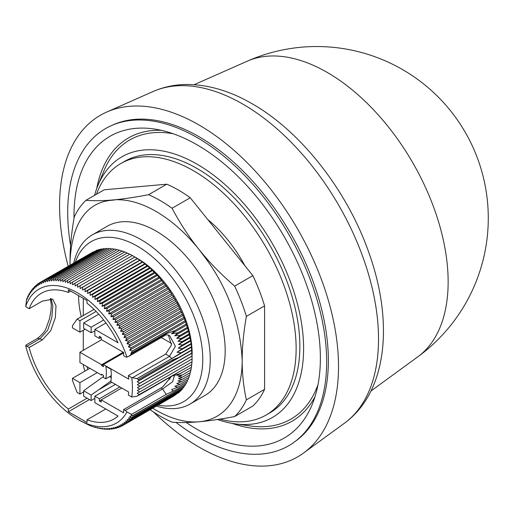 <?xml version="1.0" encoding="UTF-8"?>
<svg xmlns="http://www.w3.org/2000/svg" width="514" height="514" viewBox="0 0 514 514"><rect width="100%" height="100%" fill="white"/><g stroke="black" fill="none" stroke-linecap="round" stroke-linejoin="round"><path stroke-width="0.77" d="M70.611 245.596A183.112 105.723 60 0 1 111.461 125.589L113.44 124.716A182.881 105.588 60 0 1 199.047 136.737A182.881 105.588 60 0 1 316.932 292.736A182.881 105.588 60 0 1 295.968 440.871L294.226 442.143A183.112 105.723 60 0 1 197.177 436.649A183.112 105.723 60 0 1 175.981 422.392M111.461 125.589A183.112 105.723 60 0 1 197.177 137.623A183.112 105.723 60 0 1 315.21 293.822A183.112 105.723 60 0 1 294.226 442.143M74.003 218.354A174.22 100.59 60 0 1 73.984 216.008A174.22 100.59 60 0 1 153.223 128.866A174.22 100.59 60 0 1 320.37 358.264A174.22 100.59 60 0 1 312.261 404.338A174.22 100.59 60 0 1 186.241 422.514M232.322 423.42A163.548 94.428 -120 0 0 315.043 396.577M94.557 195.346A150.506 86.892 60 0 1 97.763 185.888A150.506 86.892 60 0 1 197.177 164.249A150.506 86.892 60 0 1 301.834 325.266A150.506 86.892 60 0 1 235.155 423.857A150.506 86.892 60 0 1 217.512 419.501M317.999 384.665A161.178 93.053 60 0 1 250.916 426.01L235.155 423.857M96.497 194.221A145.224 83.846 60 0 1 120.835 163.523A145.224 83.846 60 0 1 232.746 202.432A145.224 83.846 60 0 1 296.135 348.582A145.224 83.846 60 0 1 266.059 415.061A145.224 83.846 60 0 1 219.876 419.135M120.835 163.523L124.568 161.37A145.224 83.846 60 0 1 236.479 200.274A145.224 83.846 60 0 1 299.868 346.423A145.224 83.846 60 0 1 269.792 412.903L266.059 415.061M207.707 219.478A97.699 56.405 60 0 1 244.85 265.687M73.791 262.962A97.699 56.405 60 0 1 92.321 234.866A97.699 56.405 60 0 1 141.17 239.704A97.699 56.405 60 0 1 204.99 325.799A97.699 56.405 60 0 1 190.013 404.081A97.699 56.405 60 0 1 156.417 406.079M190.013 404.081L204.951 395.459A97.699 56.405 -120 0 0 219.928 317.177A97.699 56.405 -120 0 0 156.102 231.082A97.699 56.405 -120 0 0 107.259 226.244L92.321 234.866M75.423 262.024A92.417 53.353 60 0 1 137.431 246.174A92.417 53.353 60 0 1 201.938 346.815A92.417 53.353 60 0 1 158.049 405.135M105.974 322.978L94.865 329.39L94.865 335.86L99.343 338.443L99.343 336.291L101.213 337.37L101.213 339.523L123.617 352.463L123.617 355.694L125.223 356.62A5.281 3.052 -120 0 0 126.958 357.127L128.969 356.247L131.732 353.658L130.897 353.394L132.445 351.107L129.695 350.175L131.346 347.727L128.397 346.963L129.978 344.451L127.009 343.77L128.513 341.193L125.532 340.596L126.958 337.961L123.97 337.447L125.313 334.762L122.319 334.331L123.591 331.601L120.591 331.254L121.786 328.478L118.785 328.221L119.903 325.407L116.909 325.233L117.95 322.387L114.963 322.31L115.926 319.425L112.945 319.445L113.832 316.534L110.87 316.65L111.686 313.713L108.737 313.925L109.476 310.97L106.546 311.278L107.208 308.304L104.303 308.708L104.901 305.727L102.023 306.235L102.543 303.247L99.69 303.851L100.146 300.857L97.326 301.557L97.711 298.57L94.929 299.373L95.251 296.392L92.507 297.291L92.758 294.316L90.059 295.319L90.246 292.357L87.592 293.455L87.721 290.519L85.112 291.714L85.176 288.797L82.619 290.089L82.632 287.204L80.126 288.592L134.874 256.981L137.431 258.465A77.363 44.667 60 0 1 192.114 355.11M137.431 258.465L134.912 257.019L142.339 261.851L149.677 267.762L159.051 277.104L169.71 290.706L172.184 295.222L173.533 296.61L174.066 298.293L175.338 299.643L175.872 301.416L177.067 302.72L184.442 318.571L188.664 331.44L191.259 344.052L192.127 358.92L139.847 389.098L137.392 387.64L139.847 386.155L137.334 384.723L139.731 383.148L137.167 381.754L139.127 380.354L137.052 378.606L131.745 377.629L128.339 375.67A72.609 41.923 60 0 1 128.725 379.126L103.449 364.535L101.586 365.608L103.449 366.688L103.449 364.535L123.617 352.893M192.088 358.881L192.018 361.798L139.737 391.976L137.341 390.486L139.847 389.098M191.928 361.663L191.799 364.606L139.204 394.579L137.18 393.274L139.737 391.976M191.658 364.375L191.465 367.33L176.906 375.304L182.252 375.047L178.294 376.768L182.624 377.077L178.544 378.741L182.335 379.326L189.82 375.002L190.116 372.746M191.279 367.002L191.028 369.977L182.252 375.047M190.797 369.553L190.476 372.534L182.624 377.07M189.377 375.259L189.056 377.366L181.468 381.754L178.017 381.009L182.335 379.326M188.535 377.668L188.188 379.634L180.016 384.35L176.784 383.534L181.461 381.748M187.578 379.987L187.212 381.793L177.934 387.151L174.792 386.329L180.016 384.344M186.511 382.198L186.139 383.842L175.023 390.261C173.533 391.167 172.421 390.948 171.702 389.593L177.934 387.151M185.336 384.305L184.963 385.776L132.445 415.749L130.954 414.432L131.655 414.335L126.958 412.016A5.281 3.052 -120 0 0 125.223 410.519L123.617 409.594L123.617 412.826L101.213 399.892L99.343 400.965L99.343 398.813L119.884 386.952M184.051 386.303L183.691 387.595L131.417 417.779L129.759 416.269L132.445 415.749M182.663 388.186L182.322 389.291L130.048 419.469L128.468 417.985L131.417 417.779M181.172 389.959L180.864 390.858L128.584 421.043L127.08 419.585L130.048 419.469M179.572 391.604L179.315 392.304L127.035 422.482L125.609 421.062L128.584 421.043M177.87 393.139L125.397 423.799L124.047 422.412L127.035 422.482M176.064 394.546L123.681 424.975L122.403 423.632L125.397 423.799M174.162 395.831L121.876 426.022L120.681 424.718L123.681 424.975M126.958 357.127A77.363 44.667 -120 0 0 77.685 292.954A77.363 44.667 -120 0 0 25.7 306.447L26.458 300.825M80.126 288.592L80.081 285.733L77.627 287.217L77.537 284.396L75.14 285.97L74.993 283.188L72.66 284.852L72.468 282.115L70.193 283.869L69.955 281.184L67.745 283.028L67.469 280.387L65.323 282.314L65.008 279.732L62.926 281.743L62.573 279.211L60.562 281.306L60.183 278.839L58.236 281.01L57.825 278.614L55.955 280.856L55.518 278.524L53.719 280.843L53.257 278.582L51.529 280.965L51.047 278.781L49.395 281.235L48.901 279.128L47.327 281.64L46.813 279.616L45.316 282.186L44.795 280.239L43.369 282.873L42.842 281.01L41.493 283.689L40.966 281.916L39.694 284.647L39.16 282.963L37.965 285.733L37.438 284.139L36.327 286.953L35.807 285.456L34.766 288.303L34.258 286.896L33.288 289.78L32.793 288.47L31.907 291.38L31.425 290.159L30.615 293.096L30.153 291.978L29.414 294.933L28.977 293.912L28.315 296.886L27.904 295.961L27.313 298.942L26.953 298.178L27.525 297.844M26.31 300.908L26.953 298.178M87.072 366.72A7.922 4.575 -120 0 0 87.772 369.489M68.182 266.201A197.241 113.877 60 0 1 106.719 112.046A197.241 113.877 60 0 1 199.047 125.011A197.241 113.877 60 0 1 326.184 293.256A197.241 113.877 60 0 1 303.575 453.027A197.241 113.877 60 0 1 199.047 447.103A197.241 113.877 60 0 1 153.57 412.048M417.863 356.774A171.631 171.631 0 0 0 247.215 61.205L247.215 61.205A170.976 98.714 60 0 1 327.251 72.442A170.976 98.714 60 0 1 448.144 281.839A170.976 98.714 60 0 1 417.863 356.774L370.967 391M72.468 282.115L124.748 251.937L127.401 253.248M74.993 283.188L127.273 253.004L129.888 254.366M69.955 281.184L122.236 250.999L124.941 252.265M77.537 284.396L129.811 254.212L132.374 255.606M67.469 280.387L119.749 250.202L122.493 251.417M80.081 285.733L132.361 255.554L134.874 256.981M65.008 279.732L117.282 249.547L119.376 250.414M80.21 420.735L90.374 425.823L95.373 427.552L95.051 427.05L97.833 428.207L97.448 427.622L100.269 428.727L99.812 428.059L102.659 429.1L102.138 428.355L105.017 429.325L104.419 428.509L107.323 429.415L106.655 428.522L109.585 429.357L108.846 428.393L111.795 429.158L110.973 428.13L113.941 428.811L113.048 427.725L116.029 428.323L115.059 427.179L118.047 427.699L117.006 426.491L120 426.928L118.882 425.676L121.876 426.022M82.632 287.204L134.912 257.019M62.573 279.211L114.853 249.033L116.839 249.804M82.619 290.089L137.367 258.484M85.176 288.797L137.456 258.619M60.183 278.839L112.457 248.66L114.326 249.335M85.112 291.714L139.859 260.11M87.721 290.519L139.994 260.335M57.825 278.614L110.105 248.429L111.846 249.014M87.592 293.455L142.339 261.851M90.246 292.357L142.526 262.179M55.518 278.524L107.792 248.346L109.398 248.84M90.059 295.319L144.807 263.708M92.758 294.316L145.038 264.138M53.257 278.582L105.537 248.397L106.983 248.808M92.507 297.291L147.255 265.68M95.251 296.392L147.524 266.207M95.739 427.34L95.373 427.552M51.047 278.781L103.327 248.603L104.618 248.93M94.929 299.373L149.677 267.762M97.711 298.57L149.992 268.385M98.283 427.95L97.833 428.207M48.901 279.128L101.181 248.943L102.292 249.2M97.326 301.557L152.073 269.953M100.146 300.857L152.42 270.672M100.795 428.419L100.269 428.727M46.813 279.616L99.093 249.431L100.018 249.618M99.69 303.851L154.438 272.24M102.543 303.247L154.817 273.062M103.275 428.74L102.659 429.1M44.795 280.239L97.069 250.061L97.788 250.183M102.023 306.235L156.764 274.624M104.901 305.727L157.175 275.549M105.723 428.92L105.017 429.325M42.842 281.01L95.617 250.896M104.303 308.708L159.051 277.104M107.208 308.304L159.488 278.125M108.133 428.946L107.323 429.415M39.16 282.963L93.497 251.764M106.546 311.278L161.293 279.667M109.476 310.97L161.749 280.785M110.504 428.824L109.585 429.357M108.737 313.925L163.484 282.314M111.686 313.713L163.96 283.529M112.829 428.56L111.795 429.158M39.051 283.208L37.438 284.139M110.87 316.65L165.617 285.039M113.832 316.534L166.112 286.349M115.104 428.143L113.941 428.811M37.252 284.621L35.807 285.456M112.945 319.445L167.692 287.84M115.926 319.425L168.2 289.247M117.327 427.571L116.029 428.323M35.55 286.15L34.258 286.896M114.963 322.31L169.71 290.706M26.336 345.498L25.7 345.774A5.281 3.052 60 0 1 26.985 346.256L40.053 338.707L37.413 338.45C42.309 334.575 45.277 330.977 46.318 327.656L49.44 318.937L50.873 311.638L51.31 305.053L50.423 298.512M117.95 322.387L170.23 292.203M119.505 426.858L118.047 427.699M33.95 287.801L32.793 288.47M116.909 325.233L171.657 293.629M119.903 325.407L172.184 295.222M121.619 425.99L120 426.928M32.453 289.568L31.425 290.159M118.785 328.221L173.533 296.61M121.786 328.478L174.066 298.293M31.065 291.451L30.153 291.978M120.591 331.254L175.338 299.643M123.591 331.601L175.872 301.416M29.786 293.449L28.977 293.912M122.319 334.331L177.067 302.72M125.313 334.762L177.593 304.584M28.611 295.556L27.904 295.961M123.97 337.447L178.711 305.836M126.958 337.961L179.232 307.783M125.532 340.596L180.279 308.985M128.513 341.193L180.787 311.015M127.009 343.77L181.757 312.159M87.097 398.209L68.349 409.035A72.609 41.923 60 0 1 29.169 347.515L42.238 339.972L40.053 338.707L47.712 330.129L51.798 317.736L52.826 305.914L51.034 298.576M42.238 339.972L50.725 330.727L55.332 317.665L56.007 305.772L52.691 299.161L42.238 301.165L29.169 308.708L26.985 307.449A5.281 3.052 60 0 1 25.7 306.447M129.978 344.451L182.252 314.266M191.002 343.635L182.284 348.665L178.326 348.126L182.611 344.958L178.538 344.521L182.297 341.534L177.972 341.27L181.41 338.36L189.017 333.965M181.41 338.36L176.707 338.341L179.932 335.436L174.67 335.783L177.812 332.809L171.496 333.817L174.85 330.605L186.081 324.122M188.664 331.44L176.707 338.341M29.169 308.708A72.609 41.923 60 0 1 41.383 293.243A72.609 41.923 60 0 1 68.349 292.434L68.349 289.723L87.02 300.504L87.02 303.215A72.609 41.923 60 0 1 118.047 342.774L94.865 329.39M94.865 331.055L91.132 332.68L83.66 328.369L83.66 322.927L91.132 327.238L103.674 319.997M91.132 332.68L91.132 327.238M177.972 341.27L189.473 334.627M111.75 382.262L98.412 389.959L110.94 380.958M103.449 376.544L83.66 390.775L91.132 395.093L98.412 389.959M83.66 390.775L83.66 396.223L91.132 400.534L91.132 395.093M115.399 384.369L94.865 396.223L94.865 402.693L118.047 416.077A72.609 41.923 60 0 1 113.992 419.006A72.609 41.923 60 0 1 87.02 419.816L87.02 422.527L68.349 411.746L68.349 409.035M87.02 419.816L105.768 408.99M68.349 411.746L89.449 399.564M29.169 347.515L26.985 346.256M68.349 292.434L70.701 291.078M78.623 295.653A72.609 41.923 -120 0 0 81.289 316.708M111.294 375.644L105.794 378.818L103.449 377.469L103.449 375.31L101.586 374.237L101.586 375.098L102.331 374.667M85.073 371.05A13.203 7.62 60 0 1 83.319 364.548M83.287 350.304L83.287 330.251M83.287 315.557L83.287 298.345M128.397 346.963L183.145 315.358M188.143 330.695L179.932 335.436M94.03 309.357L77.094 319.13L72.461 325.728L72.461 327.881L79.927 332.192L85.106 329.204M98.746 314.215L83.66 322.927M96.112 311.426L79.927 320.768L77.094 319.13M182.303 341.534L189.788 337.216M97.294 372.618L79.927 382.641L72.461 378.33L72.461 380.488L77.094 392.433L79.927 394.071L83.66 391.912M111.242 377.655L109.527 376.666M94.865 398.382L91.132 400.534M25.7 345.774A77.363 44.667 -120 0 0 77.685 419.296A77.363 44.667 -120 0 0 126.958 412.016M121.747 388.031L101.213 399.892L101.213 402.044L99.343 400.965M101.586 365.608L101.586 364.747L123.244 352.244M131.346 347.727L183.626 317.543M187.758 328.228L174.67 335.783M101.213 337.37L99.343 338.443M79.927 320.768L79.927 332.192M178.538 344.521L190.174 337.801M79.927 382.641L79.927 394.071M72.461 378.33L89.822 368.307M94.865 396.223L99.343 398.813M105.794 378.818A40.529 23.4 -120 0 0 105.865 366.36L110.883 369.258A47.526 27.441 60 0 1 110.825 381.722L128.725 392.06A72.609 41.923 60 0 1 128.339 395.073L131.745 397.033A77.363 44.667 -120 0 0 131.745 377.629M131.745 397.033L137.18 396.166L139.204 394.579M101.586 364.747L79.927 352.244L101.586 339.741M79.927 352.244L79.927 362.595L101.586 375.098M166.125 331.511L132.419 350.972M132.445 351.107L166.176 331.556M129.695 350.175L184.442 318.571M187.16 327.412L177.812 332.809M182.624 344.958L190.45 340.441M168.251 378.227L170.083 379.287M166.234 331.607L184.905 320.826M186.749 325.009L171.503 333.817M161.312 337.569L171.644 343.538M178.326 348.126L190.771 340.943M171.445 376.383L163.336 386.213A10.563 6.097 -60 0 1 160.959 388.031L123.617 409.594M132.451 415.987L166.157 396.525M170.481 394.142L166.221 396.243M129.078 356.183L165.206 335.321L166.215 333.74L131.732 353.658M130.897 353.394L185.644 321.79M128.339 375.67L165.681 354.107L171.509 344.933L168.329 334.993M131.655 414.335L166.202 394.392M166.215 333.74L174.85 330.605M137.052 378.606L171.811 358.541L169.536 356.33L175.383 346.263L169.562 335.533C166.979 334.685 165.521 334.614 165.2 335.321M182.284 348.665L177.015 352.276L191.259 344.052M175.023 390.261L166.195 394.386L162.565 388.963L172.62 381.729L174.612 375.111M171.811 358.541L181.114 352.758L177.015 352.276M181.108 352.758L191.446 346.789M181.018 373.363L171.875 376.132L137.18 396.166M136.891 378.728L191.638 347.123M139.127 380.354L178.442 357.609L172.537 359.819L138.407 379.518M178.442 357.609L191.786 349.906M138.716 395.15L178.229 372.438M137.167 381.754L191.915 350.143M139.731 383.148L192.011 352.964M137.334 384.723L192.082 353.118M139.847 386.155L192.12 355.971M137.392 387.64L192.14 356.029M70.097 265.096A121.722 70.277 60 0 1 70.032 261.157C73.483 195.121 113.594 201.34 114.995 199.766C127.832 199.214 141.536 203.114 156.102 211.466C171.984 220.724 186.755 233.973 200.415 251.211C201.809 254.514 239.055 293.616 242.178 360.539A121.722 70.277 60 0 1 199.214 421.763L199.066 421.776A121.722 70.277 60 0 1 152.722 408.212M70.071 265.108L70.032 261.157C70.026 247.748 71.427 233.028 74.234 216.992A132.021 76.226 60 0 1 85.966 200.299C94.621 200.993 104.297 200.813 114.995 199.766C124.427 198.841 135.619 197.158 148.572 194.71A132.021 76.226 60 0 1 172.042 208.26C180.549 224.213 190.007 238.535 200.415 251.211C209.963 262.937 221.373 274.579 234.647 286.137A132.021 76.226 60 0 1 246.379 316.38C243.572 332.417 242.171 347.13 242.178 360.539C242.171 373.961 243.572 387.068 246.379 399.853A132.021 76.226 60 0 1 234.647 416.546C221.065 419.128 209.249 420.87 199.214 421.763M199.066 421.776C189.03 422.675 180.022 422.797 172.042 422.142A132.021 76.226 60 0 1 150.139 409.709M234.647 286.137L252.849 275.632A132.021 76.226 60 0 1 264.582 305.875L246.379 316.38M264.582 305.875L264.582 389.349L246.379 399.853M264.582 389.349A132.021 76.226 60 0 1 252.849 406.041L234.647 416.546M148.572 194.71L166.774 184.198L104.169 189.794L85.966 200.299M166.774 184.198A132.021 76.226 60 0 1 190.244 197.749L172.042 208.26M190.244 197.749L252.849 275.632M97.763 185.888L103.783 171.162A161.178 93.053 60 0 1 173.128 133.736M161.332 130.344A163.548 94.428 -120 0 0 96.728 188.554M153.101 91.518C163.529 86.956 174.631 84.611 186.415 84.489C208.151 84.489 230.066 90.92 252.149 103.764C302.2 132.233 348.582 192.583 369.804 255.304C393.486 323.242 387.145 391.996 344.547 423.118A191.818 110.748 -120 0 0 366.533 267.743A191.818 110.748 -120 0 0 242.891 104.13A191.818 110.748 -120 0 0 153.101 91.518L106.719 112.046M160.959 388.031L162.565 388.963L125.223 410.519M165.681 354.107L169.536 356.33L132.638 377.636M172.935 360.834L172.537 359.819M172.704 375.528L172.974 375.079M344.547 423.118L303.575 453.027M25.906 345.093L37.413 338.45M77.685 419.296L80.248 420.773M173.289 375.451L174.439 374.995M247.215 61.205L194.125 84.701"/></g></svg>
